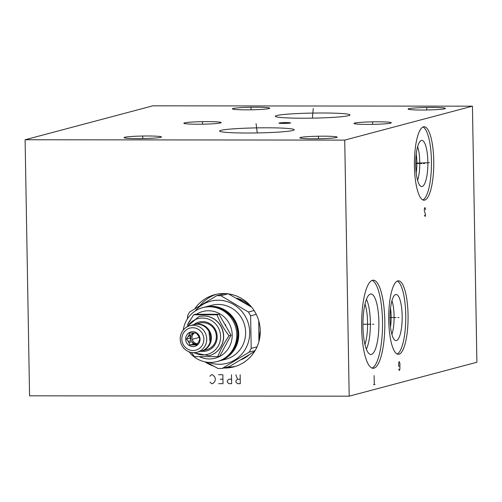 <?xml version="1.0" encoding="UTF-8"?>
<svg xmlns="http://www.w3.org/2000/svg" width="502" height="502" viewBox="0 0 502 502"><rect width="100%" height="100%" fill="white"/><g stroke="black" fill="none" stroke-linecap="round" stroke-linejoin="round"><path stroke-width="0.75" d="M344.723 140.108L349.191 396.172L29.568 395.821L25.1 139.757L344.723 140.108L472.432 106.179L476.9 362.243L349.191 396.172M194.839 308.724A37.33 35.918 75.1 0 1 214.668 294.712A37.33 35.918 75.1 0 1 223.603 293.551A37.33 35.918 75.1 0 1 259.898 326.162A37.33 35.918 75.1 0 1 233.838 366.868A37.33 35.918 75.1 0 1 224.902 368.029A37.33 35.918 75.1 0 1 223.767 368.01M213.701 366.178A37.33 35.918 75.1 0 1 204.96 361.848M361.628 327.317A44.05 11.615 -89.9 0 1 373.268 280.191A44.05 11.615 -89.9 0 1 384.814 321.161A44.05 11.615 -89.9 0 1 373.174 368.292A44.05 11.615 -89.9 0 1 361.628 327.317M388.724 320.119A36.734 9.689 -89.9 0 1 398.431 280.819A36.734 9.689 -89.9 0 1 408.057 314.986A36.734 9.689 -89.9 0 1 398.35 354.286A36.734 9.689 -89.9 0 1 388.724 320.119M414.42 166.043A36.734 9.689 -89.9 0 1 424.127 126.736A36.734 9.689 -89.9 0 1 433.753 160.904A36.734 9.689 -89.9 0 1 424.046 200.204A36.734 9.689 -89.9 0 1 414.42 166.043M25.1 139.757L152.809 105.828L472.432 106.179M336.497 137.51A18.668 1.261 179 0 1 316.022 138.784A18.668 1.261 179 0 1 299.826 137.818A18.668 1.261 179 0 1 300.485 137.473A18.668 1.261 179 0 1 320.954 136.193A18.668 1.261 179 0 1 337.149 137.165A18.668 1.261 179 0 1 336.497 137.51M160.765 137.316A18.668 1.261 179 0 1 140.296 138.596A18.668 1.261 179 0 1 124.101 137.623A18.668 1.261 179 0 1 124.76 137.278A18.668 1.261 179 0 1 145.229 136.004A18.668 1.261 179 0 1 161.424 136.971A18.668 1.261 179 0 1 160.765 137.316M390.644 123.128A18.668 1.261 179 0 1 370.169 124.402A18.668 1.261 179 0 1 353.973 123.429A18.668 1.261 179 0 1 354.632 123.084A18.668 1.261 179 0 1 375.107 121.81A18.668 1.261 179 0 1 391.303 122.783A18.668 1.261 179 0 1 390.644 123.128M220.535 122.94A18.668 1.261 179 0 1 200.06 124.214A18.668 1.261 179 0 1 183.864 123.247A18.668 1.261 179 0 1 184.523 122.896A18.668 1.261 179 0 1 204.998 121.622A18.668 1.261 179 0 1 221.194 122.595A18.668 1.261 179 0 1 220.535 122.94M444.791 108.739A18.668 1.261 179 0 1 424.322 110.02A18.668 1.261 179 0 1 408.126 109.047A18.668 1.261 179 0 1 408.785 108.702A18.668 1.261 179 0 1 429.254 107.428A18.668 1.261 179 0 1 445.45 108.394A18.668 1.261 179 0 1 444.791 108.739M269.066 108.545A18.668 1.261 179 0 1 248.59 109.825A18.668 1.261 179 0 1 232.395 108.852A18.668 1.261 179 0 1 233.053 108.507A18.668 1.261 179 0 1 253.529 107.233A18.668 1.261 179 0 1 269.725 108.2A18.668 1.261 179 0 1 269.066 108.545M292.948 130.445A37.336 2.529 179 0 1 251.998 132.999A37.336 2.529 179 0 1 219.606 131.06A37.336 2.529 179 0 1 220.924 130.363A37.336 2.529 179 0 1 261.868 127.815A37.336 2.529 179 0 1 294.266 129.754A37.336 2.529 179 0 1 292.948 130.445M348.645 115.648A37.336 2.529 179 0 1 307.701 118.202A37.336 2.529 179 0 1 275.303 116.257A37.336 2.529 179 0 1 276.621 115.567A37.336 2.529 179 0 1 317.571 113.013A37.336 2.529 179 0 1 349.963 114.958A37.336 2.529 179 0 1 348.645 115.648M290.394 123.015A5.823 0.395 179 0 1 284.007 123.41A5.823 0.395 179 0 1 278.955 123.109A5.823 0.395 179 0 1 279.156 123.003A5.823 0.395 179 0 1 285.544 122.607A5.823 0.395 179 0 1 290.595 122.908A5.823 0.395 179 0 1 290.394 123.015M390.525 308.241A19.001 5.014 -89.9 0 1 391.146 316.21A19.001 5.014 90.1 0 1 390.506 326.852M391.905 334.388A21.391 5.641 90.1 0 0 394.076 316.047A21.391 5.641 -89.9 0 0 391.943 300.704M390.01 319.165A23.073 6.087 -89.9 0 1 395.758 294.517A23.073 6.087 -89.9 0 1 402.158 315.94A23.073 6.087 90.1 0 1 395.708 340.582A23.073 6.087 90.1 0 1 390.01 319.165M397.195 354.023A36.734 9.689 90.1 0 0 405.748 314.986A36.734 9.689 -89.9 0 0 397.277 281.082M216.437 294.291A37.33 35.918 -104.9 0 0 200.072 305.505M227.28 367.075A37.33 35.918 -104.9 0 0 228.416 367.094A37.33 35.918 75.1 0 0 235.582 366.353M365.017 303.98A25.759 6.796 -89.9 0 1 367.571 322.428A25.759 6.796 90.1 0 1 364.973 344.479M366.366 349.135A28.037 7.392 90.1 0 0 370.369 322.271A28.037 7.392 -89.9 0 0 366.416 299.33M362.959 326.35A30.239 7.976 -89.9 0 1 370.363 294.078A30.239 7.976 -89.9 0 1 378.872 322.121A30.239 7.976 90.1 0 1 370.3 354.393A30.239 7.976 90.1 0 1 362.959 326.35M372.02 368.073A44.05 11.615 90.1 0 0 382.505 321.161A44.05 11.615 -89.9 0 0 372.114 280.405M416.221 154.158A19.001 5.014 -89.9 0 1 416.842 162.127A19.001 5.014 90.1 0 1 416.202 172.77M417.601 180.306A21.391 5.641 90.1 0 0 419.772 161.964A21.391 5.641 -89.9 0 0 417.639 146.622M415.706 165.083A23.073 6.087 -89.9 0 1 421.448 140.434A23.073 6.087 -89.9 0 1 427.848 161.857A23.073 6.087 90.1 0 1 421.398 186.499A23.073 6.087 90.1 0 1 415.706 165.083M422.891 199.947A36.734 9.689 90.1 0 0 431.444 160.904A36.734 9.689 -89.9 0 0 422.973 127M191.337 352.448L194.374 356.633L217.742 356.658C220.372 349.994 224.143 343.023 229.063 335.744C223.898 329.067 219.882 322.089 217.015 314.804L193.647 314.779L187.34 325.076M218.966 323.338A19.823 19.076 75.1 0 1 223.654 336.051A19.823 19.076 -104.9 0 1 223.359 339.885M209.246 355.711A20.231 19.471 -104.9 0 0 209.309 355.692A20.231 19.471 -104.9 0 0 223.628 336.158A20.231 19.471 -104.9 0 0 198.917 316.586A20.231 19.471 -104.9 0 0 198.861 316.599M194.469 352.649A18.492 17.79 -104.9 0 0 220.61 336.516A18.492 17.79 -104.9 0 0 207.445 318.789A18.492 17.79 -104.9 0 0 187.547 326.589M200.863 351.218A14.934 14.37 -104.9 0 0 217.178 336.509A14.934 14.37 -104.9 0 0 208.914 323.144A14.934 14.37 -104.9 0 0 193.803 324.662M194.218 324.562A13.736 13.221 75.1 0 1 194.594 324.455L199.564 323.131A13.736 13.221 75.1 0 1 216.343 336.428A13.736 13.221 75.1 0 1 206.617 349.687L201.647 351.011A13.736 13.221 75.1 0 1 201.271 351.105M194.594 324.455A13.736 13.221 75.1 0 1 211.373 337.746A13.736 13.221 75.1 0 1 201.647 351.011M208.989 331.565L210.049 342.169M189.938 325.691L193.847 324.65A13.736 13.221 75.1 0 1 210.627 337.946A13.736 13.221 75.1 0 1 200.9 351.205L196.991 352.247A13.736 13.221 75.1 0 1 180.212 338.957A13.736 13.221 75.1 0 1 189.938 325.691A13.736 13.221 75.1 0 1 206.717 338.982A13.736 13.221 75.1 0 1 196.991 352.247M181.837 339.12A11.42 10.994 75.1 0 1 192.655 327.737A11.42 10.994 75.1 0 1 203.875 339.145A11.42 10.994 75.1 0 1 193.05 350.528A11.42 10.994 75.1 0 1 181.837 339.12M185.652 339.12A7.467 7.185 -104.9 0 0 192.981 346.581A7.467 7.185 -104.9 0 0 200.053 339.139A7.467 7.185 -104.9 0 0 192.724 331.684A7.467 7.185 -104.9 0 0 185.652 339.12M186.462 339.057L188.25 341.347A6.011 5.786 -104.9 0 0 188.915 342.508L189.888 345.018L192.975 344.912A6.011 5.786 -104.9 0 0 194.268 344.912L196.546 345.025L198.246 342.515A6.011 5.786 -104.9 0 0 198.874 341.36L199.765 339.07L198.786 336.56A6.011 5.786 75.1 0 0 198.121 335.405L196.338 333.108L194.061 332.995A6.011 5.786 75.1 0 0 192.768 332.995L189.681 333.102L188.79 335.392A6.011 5.786 75.1 0 0 188.162 336.547L186.462 339.057L189.894 338.141L191.275 340.544L188.25 341.347M189.894 338.141L191.193 335.744A6.011 5.786 -104.9 0 0 191.275 340.544M194.236 333.002A6.011 5.786 75.1 0 0 191.971 337.821A6.011 5.786 -104.9 0 0 197.424 343.801M197.192 344.134L194.268 344.912M188.915 342.508L191.94 341.699A6.011 5.786 -104.9 0 0 196.006 344.108L192.975 344.912M191.193 335.744L188.162 336.547M193.546 332.958A6.011 5.786 -104.9 0 0 191.82 334.589L188.79 335.392M192.68 332.995L191.82 334.589M189.888 345.018L193.326 344.102L196.006 344.108M191.94 341.699L193.326 344.102M217.742 356.658L219.738 356.131L231.058 335.217L229.063 335.744M231.058 335.217L219.01 314.271L195.642 314.246L193.647 314.779M225.8 325.083A20.231 19.471 -104.9 0 0 225.498 324.568M199.696 356.809A24.152 23.243 -104.9 0 0 209.328 358.961A24.152 23.243 -104.9 0 0 232.206 334.89A24.152 23.243 -104.9 0 0 208.487 310.769A24.152 23.243 -104.9 0 0 196.495 314.233M190.271 320.038A24.152 23.243 -104.9 0 0 187.786 324.267M189.066 351.808A27.886 26.832 -104.9 0 0 210.376 362.425A27.886 26.832 -104.9 0 0 217.046 361.559A27.886 26.832 -104.9 0 0 236.517 331.151A27.886 26.832 -104.9 0 0 209.403 306.785A27.886 26.832 -104.9 0 0 202.726 307.651A27.886 26.832 -104.9 0 0 183.274 330.002M225.887 359.206A27.886 26.832 -104.9 0 0 245.359 328.797A27.886 26.832 -104.9 0 0 218.244 304.438A27.886 26.832 75.1 0 0 211.568 305.304L204.672 307.136A27.886 26.832 -104.9 0 0 204.201 307.268L204.672 307.136A27.886 26.832 -104.9 0 1 211.348 306.27A27.886 26.832 -104.9 0 1 238.732 334.119A27.886 26.832 -104.9 0 1 218.991 361.038A27.886 26.832 -104.9 0 1 218.521 361.158L225.887 359.206M195.115 311.064A32.103 30.892 75.1 0 1 218.169 300.227A32.103 30.892 -104.9 0 1 249.701 332.293A32.103 30.892 -104.9 0 1 219.286 364.283A32.103 30.892 75.1 0 1 208.744 362.369M206.435 362.118L217.899 368.43A36.508 35.127 75.1 0 0 220.033 368.499A36.508 35.127 -104.9 0 0 222.166 368.437L249.124 352.197A36.508 35.127 -104.9 0 0 251.195 348.382L250.623 315.846A36.508 35.127 -104.9 0 0 248.427 312.024L220.899 295.728A36.508 35.127 -104.9 0 0 218.765 295.659A36.508 35.127 75.1 0 0 216.632 295.722L189.674 311.962A36.508 35.127 75.1 0 0 187.604 315.777L187.472 318.783M254.577 351.475L229.483 366.491L222.166 368.437M227.111 293.733A36.508 35.127 -104.9 0 0 226.082 293.714A36.508 35.127 75.1 0 0 223.948 293.777L216.632 295.722M251.678 307.205L228.435 293.89M258.919 341.573L258.737 320.734M255.104 350.609L249.124 352.197M228.021 293.833L220.899 295.728M254.081 310.518L248.427 312.024M256.258 314.352L250.623 315.846M257.049 346.826L251.195 348.382M219.01 314.271L217.015 314.804M240.144 374.749L240.295 383.685L237.597 383.685L235.953 382.191L235.927 380.704L237.521 379.217L240.22 379.217M237.521 379.217L235.821 374.743M231.497 374.737L231.654 383.679L228.956 383.672L227.306 382.185L227.28 380.692L228.874 379.205L231.579 379.211M218.69 383.666L223.013 383.666L222.857 374.73L218.533 374.724M222.938 379.198L220.234 379.198M210.024 382.166L211.668 383.653L212.748 383.653L214.875 381.426L215.371 379.192L214.793 376.958L212.597 374.718L211.511 374.718L209.918 376.205M372.603 324.242L373.839 324.242L372.603 324.242M370.915 324.236L362.94 324.229M375.013 384.375L373.538 384.764M374.272 384.57L374.115 375.634M397.772 317.553L399.008 317.553L397.772 317.553M396.084 317.553L389.998 317.546M398.701 369.252L399.46 370.545L399.881 368.939L399.937 363.686L399.303 361.609L398.732 362.507L398.644 366.272L399.234 366.115M423.462 163.47L424.705 163.47L423.462 163.47M421.78 163.47L415.694 163.464M424.391 215.17L425.156 216.462L425.57 214.856L424.315 210.702L424.422 208.424L424.999 207.527L425.627 209.604M425.922 162.817L427.158 162.817M429.442 162.73L415.694 163.163M318.5 138.132L318.475 136.851M142.775 137.937L142.75 136.657M372.647 123.743L372.628 122.469M202.538 123.561L202.519 122.281M426.8 109.361L426.775 108.081M251.069 109.166L251.05 107.886M256.942 131.047L256.924 129.767L256.942 131.047M256.07 123.63L257.256 132.93M312.646 116.251L312.627 114.971L312.646 116.251M313.254 108.438L312.413 118.139M284.785 123.404L284.766 122.369M192.856 339.132L198.679 337.582M236.9 298.219A32.58 31.35 75.1 0 1 251.019 306.753M260.124 334.796A32.58 31.35 75.1 0 1 259.032 339.772M248.879 355.102A32.58 31.35 75.1 0 1 241.443 359.614M209.309 355.692L209.19 355.723A20.231 19.471 -104.9 0 0 223.509 336.189A20.231 19.471 -104.9 0 0 198.798 316.618L186.054 327.461M203.73 307.387C219.895 302.449 238.105 316.862 237.804 334.363C237.22 348.087 230.638 357.066 218.05 361.289A27.886 26.832 -104.9 0 0 237.791 334.37A27.886 26.832 -104.9 0 0 210.407 306.521A27.886 26.832 -104.9 0 0 203.73 307.387L202.726 307.651M215.502 307.023A27.516 26.474 75.1 0 1 238.274 334.144A27.516 26.474 -104.9 0 1 228.448 355.761M259.082 338.794L260.249 330.423M250.065 306.107L238.218 298.941M192.743 352.636L209.19 355.723M218.05 361.289L217.046 361.559"/></g></svg>
